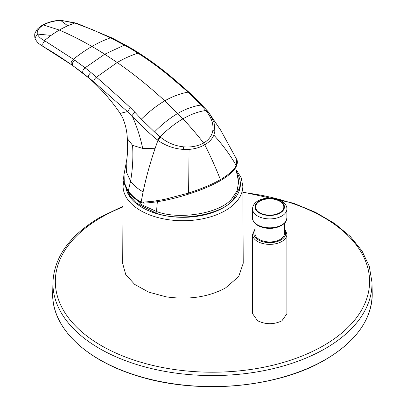 <?xml version="1.0" encoding="UTF-8"?>
<svg xmlns="http://www.w3.org/2000/svg" width="407" height="407" viewBox="0 0 407 407"><rect width="100%" height="100%" fill="white"/><g stroke="black" fill="none" stroke-linecap="round" stroke-linejoin="round"><path stroke-width="0.61" d="M126.516 188.309L130.001 196.174L136.64 203.241L155.942 213.075C179.507 222.085 221.912 214.764 233.038 199.766L239.423 188.243L237.698 175.188M279.69 201.221A14.108 8.145 180 0 1 279.69 212.744A14.108 8.145 180 0 1 259.737 212.744A14.108 8.145 180 0 1 259.737 201.221A14.108 8.145 180 0 1 279.69 201.221M284.437 223.331L284.437 233.45A14.723 8.501 180 0 1 275.351 241.3A14.723 8.501 180 0 1 259.305 239.458A14.723 8.501 180 0 1 254.996 233.45L254.996 223.331M257.57 320.716C265.669 324.644 273.769 324.684 281.863 320.848L286.894 313.797L286.894 234.452A17.175 9.916 180 0 1 276.287 243.61A17.175 9.916 180 0 1 257.57 241.463A17.175 9.916 180 0 1 252.538 234.452L252.538 313.614L257.57 320.716M123.835 180.479L123.082 186.06L122.7 263.619L125.748 274.572L134.671 284.396L148.565 292.073L166 296.815C188.634 300.076 208.496 297.105 225.575 287.912L238.665 276.602L243.223 263.283L242.842 186.06L241.173 177.737L236.406 169.994M124.054 174.221C122.975 180.316 124.42 186.162 128.378 191.753L124.277 182.575L124.054 174.221L126.19 162.958L126.445 172.197L130.591 181.105C133.465 185.19 137.637 188.777 143.101 191.865A249.71 144.17 -60 0 1 155.006 148.713A249.71 144.17 -60 0 1 157.962 140.374L160.597 137.266C167.338 142.745 174.964 145.925 183.476 146.815C190.995 147.507 197.716 146.24 203.642 143.015A226.562 130.805 -120 0 0 182.962 118.824L164.759 100.819C149.206 86.472 133.354 73.703 117.201 62.51L104.721 54.217L85.104 67.796L74.679 60.165C72.421 62.215 71.856 64.082 72.985 65.771L73.514 66.178C63.268 58.857 53.561 52.554 44.388 47.263L43.666 46.8C42.155 44.984 42.537 42.994 44.806 40.842L44.327 40.563C40.797 38.731 38.462 36.569 37.322 34.071L34.931 38.126C34.534 35.109 34.671 33.206 35.353 32.428C36.767 30.398 35.338 30.087 42.425 25.102L42.414 25.107C48.743 21.917 54.935 20.33 60.989 20.35L76.328 23.118M41.636 45.559L71.724 64.876L83.155 73.189L89.779 78.749L73.53 66.188M74.679 60.165L73.392 59.249A135.938 78.485 120 0 1 91.931 46.464A135.938 78.485 -60 0 1 110.47 37.846L124.339 45.141L104.721 54.217A359.3 207.443 -120 0 0 91.931 46.464A359.269 207.428 60 0 0 59.346 30.072A117.053 75.692 -66.8 0 1 67.71 25.783L60.791 20.523C54.126 20.788 48.352 22.268 43.473 24.975L59.346 30.072A117.053 75.692 113.2 0 0 51.089 35.384L37.322 34.071C36.706 30.84 38.757 27.808 43.473 24.975L42.425 25.102M71.724 64.876C70.569 63.182 71.128 61.309 73.392 59.249L44.806 40.842M51.089 35.384L44.327 40.563M126.19 162.958C127.589 155.789 127.966 147.665 127.315 138.589L132.596 145.37C133.287 157.662 132.621 169.571 130.591 181.105L128.271 191.092C130.962 194.831 134.676 198.189 139.418 201.17L141.163 201.948L142.959 202.162L153.205 201.287L164.509 199.41L188.604 193.055C201.775 188.711 212.373 184.234 220.406 179.624L220.024 180.815M143.101 191.865L141.163 201.948L141.687 202.859L143.819 203.108C157.005 202.442 172.044 199.41 188.924 194.007L193.61 192.43C203.653 188.975 212.54 185.083 220.268 180.759L220.268 180.759C227.554 176.435 232.494 172.314 235.088 168.401L236.228 166.494L236.243 165.552C234.132 169.872 228.851 174.562 220.406 179.624A228.469 131.909 -120 0 0 204.721 144.704C200.305 147.349 195.085 148.911 189.067 149.394L183.272 149.415C173.891 148.713 165.456 145.701 157.962 140.374L157.473 140.008C148.056 132.255 139.56 124.12 131.995 115.608C136.788 126.185 140.349 137.113 142.669 148.397L155.006 148.713M144.134 203.001L142.959 202.162M127.315 138.589C127.02 131.135 125.392 124.038 122.426 117.302L120.146 113.4L127.696 111.508L130.311 107.596C118.493 96.637 107.194 86.503 96.423 77.193C94.338 78.922 93.564 80.576 94.109 82.158L131.995 115.608L134.773 112.118L130.311 107.596M83.155 73.189C82.224 71.556 82.875 69.755 85.104 67.796L90.99 72.527C88.797 74.349 88.065 76.068 88.802 77.686L94.109 82.158M90.99 72.527L96.423 77.193L117.201 62.51C124.216 58.43 131.14 55.327 137.978 53.2C151.089 61.559 163.639 70.971 175.636 81.431L176.648 81.492C164.672 71.001 152.152 61.559 139.072 53.164L132.596 49.089L131.492 49.145L137.978 53.2L139.072 53.164M132.596 145.37L142.669 148.397M134.773 112.118L141.356 119.159L154.497 131.939L160.597 137.266M175.636 81.431L188.156 92.14L201.089 105.042L205.784 110.526A90.145 52.045 120 0 0 182.962 118.824A90.145 52.045 -60 0 0 160.139 136.879L157.473 140.008M112.017 38.609L113.161 38.558L111.615 37.79L110.47 37.846L92.964 29.874L75.331 23.219L60.989 20.35M111.615 37.79L76.368 23.133L75.331 23.219M67.71 25.783L74.725 23.016M236.228 166.494C237.535 163.578 237.713 161.253 236.757 159.529L236.243 165.552C230.031 154.777 222.563 144.627 213.838 135.093C212.083 139.163 209.04 142.369 204.721 144.704L203.642 143.015C209.137 139.728 212.23 135.322 212.932 129.808L214.891 131.161L213.838 135.093M113.161 38.558L125.488 45.101L124.339 45.141L131.492 49.145M236.757 159.529L220.675 130.159L207.865 111.355L209.803 113.924L214.057 122.421L214.891 131.161M207.967 111.508L206.145 110.969C211.192 117.221 213.451 123.504 212.932 129.808M206.145 110.969L205.784 110.526L207.606 111.065M130.169 193.473L140.908 204.309L156.512 211.523L155.942 213.075M157.356 201.704L156.512 211.523C179.584 220.345 221.087 213.182 231.98 198.494L237.133 190.71L238.609 181.797L235.622 167.582M280.128 200.972A14.723 8.501 180 0 1 280.128 212.993A14.723 8.501 180 0 1 259.305 212.993A14.723 8.501 180 0 1 259.305 200.972A14.723 8.501 180 0 1 280.128 200.972M252.538 208.984C252.823 198.336 271.708 195.136 281.354 200.849C285.2 203.373 287.047 206.084 286.894 208.984A17.175 9.916 180 0 1 276.287 218.147A17.175 9.916 180 0 1 257.57 216A17.175 9.916 180 0 1 252.538 208.984L252.538 217.903A17.175 9.916 180 0 0 257.57 224.913A17.175 9.916 180 0 0 276.287 227.065A17.175 9.916 180 0 0 286.894 217.903C285.516 224.384 284.005 223.26 281.664 225.442L277.126 227.335L269.78 228.337C265.181 228.312 261.192 227.36 257.824 225.473C254.075 222.965 252.315 220.441 252.538 217.903M274.939 227.854A14.723 8.501 180 0 1 264.494 227.854M254.996 229.904A15.949 9.208 0 0 0 258.44 239.957A15.949 9.208 0 0 0 278.592 241.097A15.949 9.208 0 0 0 284.437 229.904M123.082 186.06A59.88 34.57 0 0 0 152.564 215.944A59.88 34.57 0 0 0 166.102 219.332A59.88 34.57 0 0 0 242.842 186.06M125.804 187.357A57.428 33.155 0 0 0 153.81 212.729A57.428 33.155 0 0 0 219.205 209.885A57.428 33.155 0 0 0 237.337 173.499M325.259 359.676A159.524 92.099 180 0 1 97.649 358.496M52.706 293.213A159.768 92.241 0 0 0 150.407 379.349A159.768 92.241 0 0 0 325.432 359.574A159.768 92.241 0 0 0 372.212 293.213L371.983 282.326A159.534 92.104 180 0 1 325.269 348.596A159.534 92.104 180 0 1 150.498 368.34A159.534 92.104 180 0 1 52.935 282.326L52.706 293.213C51.44 326.521 84.259 359.188 134.788 375.056C194.999 395.141 276.989 388.532 325.381 359.691C356.456 341.198 372.069 319.037 372.212 293.213M122.98 206.929A157.127 90.715 0 0 0 101.353 217.348A157.127 90.715 0 0 0 101.353 345.64A157.127 90.715 0 0 0 323.565 345.64A157.127 90.715 0 0 0 362.785 255.097A157.127 90.715 0 0 0 242.877 192.496M327.264 358.496A159.524 92.099 180 0 1 325.432 359.579M128.378 191.753C131.12 195.564 134.88 198.967 139.647 201.958L139.418 201.17M189.067 149.394L188.604 193.055L188.924 194.007M183.476 146.815L183.272 149.415M188.156 92.14C180.581 93.432 172.782 96.327 164.759 100.819C156.731 105.591 148.931 111.706 141.356 119.159M201.089 105.042C193.584 106.085 185.821 108.883 177.793 113.426C169.77 118.147 162.001 124.318 154.497 131.939M180.632 85.638L181.502 85.607L193.829 96.551L207.865 111.355M286.894 208.984L286.894 217.903M286.894 234.452L285.806 230.749L284.437 229.019M371.983 282.326L369.271 266.305L361.945 250.865L350.279 236.467L334.64 223.504L315.496 212.306L293.386 203.174L242.872 192.058M122.985 206.318L100.158 217.246C69.963 235.073 54.223 256.766 52.935 282.326M44.368 47.253L41.672 45.579M34.931 38.126C37.047 43.203 40.563 44.648 41.682 45.584M141.687 202.864L139.647 201.958M120.146 113.4C113.07 102.89 102.996 90.558 89.779 78.749M125.488 45.101L132.596 49.084M181.502 85.607L176.648 81.492M254.996 229.019L252.538 234.452"/></g></svg>
